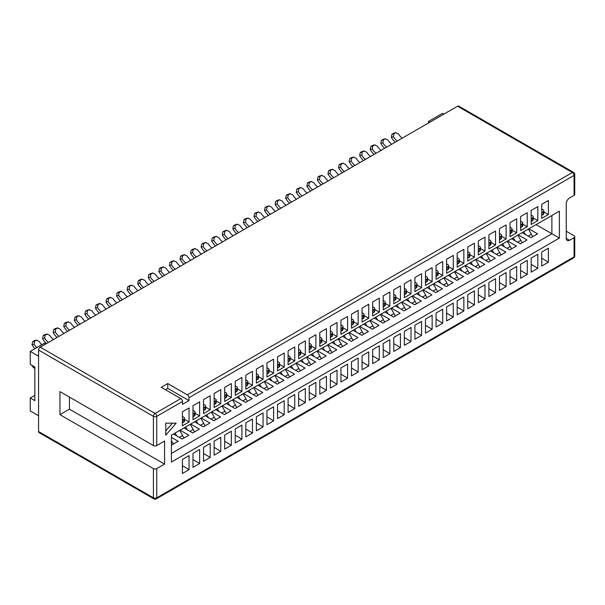 <?xml version="1.0" encoding="UTF-8"?>
<svg xmlns="http://www.w3.org/2000/svg" width="605" height="605" viewBox="0 0 605 605"><rect width="100%" height="100%" fill="white"/><g stroke="black" fill="none" stroke-linecap="round" stroke-linejoin="round"><path stroke-width="0.91" d="M188.979 397.719A2.352 1.361 -120 0 0 187.316 394.838L572.398 172.516A2.352 1.361 60 0 1 574.062 175.397L188.979 397.719L188.979 400.608L182.491 404.352L182.491 401.47L156.74 416.338L156.74 445.552A2.352 1.361 180 0 1 153.405 445.552L59.956 391.594L59.956 414.659L153.405 468.61A2.352 1.361 0 0 0 156.74 468.61L156.74 497.824L574.062 256.883L574.062 237.667A2.352 1.361 0 0 0 574.75 236.706A2.352 1.361 0 0 0 574.062 235.746L566.235 231.231M69.446 397.077L69.446 409.184L164.56 464.095L164.56 441.037L156.74 445.552M164.56 464.095L156.74 468.61M569.57 240.261A4.704 2.715 -60 0 1 567.21 240.495A4.704 2.715 -60 0 1 566.235 238.34L569.57 240.261L574.062 237.667M566.235 238.34L566.235 203.749A4.704 2.715 -60 0 1 569.57 197.979L574.062 195.385L574.062 175.397A2.352 1.361 180 0 0 574.75 174.437A2.352 2.352 0 0 0 573.57 172.402A2.352 1.361 120 0 0 572.398 172.516L457.561 106.215A2.352 1.361 -60 0 1 458.734 106.102L573.57 172.402M559.375 238.083L171.427 462.061L171.427 435.161L559.375 211.175L559.375 238.083L551.881 233.757L551.881 215.501L559.375 211.175M165.762 423.152L165.762 435.169L176.168 423.152L165.762 423.152M199.635 415.869L199.635 401.856L192.98 405.698L192.98 419.719L199.635 415.869L195.052 413.23M199.635 449.523L192.98 453.364L192.98 467.385L199.635 463.543L199.635 449.523M210.2 409.774L210.2 395.753L203.545 399.595L203.545 413.616L210.2 409.774L205.624 407.127M210.2 443.42L203.545 447.269L203.545 461.282L210.2 457.44L210.2 443.42M220.772 403.671L220.772 389.65L214.117 393.492L214.117 407.513L220.772 403.671L216.189 401.024M220.772 437.324L214.117 441.166L214.117 455.187L220.772 451.338L220.772 437.324M231.337 397.568L231.337 383.547L224.682 387.397L224.682 401.41L231.337 397.568L226.762 394.921M231.337 431.221L224.682 435.063L224.682 449.084L231.337 445.242L231.337 431.221M241.909 391.465L241.909 377.444L235.247 381.294L235.247 395.307L241.909 391.465L237.326 388.826M241.909 425.118L235.247 428.96L235.247 442.981L241.909 439.139L241.909 425.118M252.474 385.362L252.474 371.349L245.819 375.191L245.819 389.212L252.474 385.362L247.899 382.723M252.474 419.015L245.819 422.857L245.819 436.878L252.474 433.036L252.474 419.015M263.046 379.267L263.046 365.246L256.384 369.088L256.384 383.109L263.046 379.267L258.464 376.62M263.046 412.912L256.384 416.762L256.384 430.775L263.046 426.933L263.046 412.912M273.611 373.164L273.611 359.143L266.956 362.985L266.956 377.006L273.611 373.164L269.036 370.517M273.611 406.817L266.956 410.659L266.956 424.672L273.611 420.83L273.611 406.817M284.184 367.061L284.184 353.04L277.521 356.882L277.521 370.903L284.184 367.061L279.601 364.414M284.184 400.714L277.521 404.556L277.521 418.577L284.184 414.727L284.184 400.714M294.748 360.958L294.748 346.937L288.093 350.787L288.093 364.8L294.748 360.958L290.173 358.311M294.748 394.611L288.093 398.453L288.093 412.474L294.748 408.632L294.748 394.611M305.321 354.855L305.321 340.842L298.658 344.684L298.658 358.704L305.321 354.855L300.738 352.216M305.321 388.508L298.658 392.35L298.658 406.371L305.321 402.529L305.321 388.508M315.886 348.752L315.886 334.739L309.231 338.581L309.231 352.602L315.886 348.752L311.303 346.113M315.886 382.405L309.231 386.247L309.231 400.268L315.886 396.426L315.886 382.405M326.45 342.657L326.45 328.636L319.795 332.478L319.795 346.499L326.45 342.657L321.875 340.01M326.45 376.302L319.795 380.152L319.795 394.165L326.45 390.323L326.45 376.302M337.023 336.554L337.023 322.533L330.368 326.375L330.368 340.396L337.023 336.554L332.44 333.907M337.023 370.207L330.368 374.049L330.368 388.07L337.023 384.22L337.023 370.207M347.588 330.451L347.588 316.43L340.933 320.279L340.933 334.293L347.588 330.451L343.012 327.804M347.588 364.104L340.933 367.946L340.933 381.967L347.588 378.125L347.588 364.104M358.16 324.348L358.16 310.327L351.505 314.176L351.505 328.19L358.16 324.348L353.577 321.709M358.16 358.001L351.505 361.843L351.505 375.864L358.16 372.022L358.16 358.001M368.725 318.245L368.725 304.232L362.07 308.074L362.07 322.094L368.725 318.245L364.149 315.606M368.725 351.898L362.07 355.74L362.07 369.761L368.725 365.919L368.725 351.898M379.297 312.15L379.297 298.129L372.642 301.971L372.642 315.991L379.297 312.15L374.714 309.503M379.297 345.795L372.642 349.645L372.642 363.658L379.297 359.816L379.297 345.795M389.862 306.047L389.862 292.026L383.207 295.868L383.207 309.889L389.862 306.047L385.287 303.4M389.862 339.7L383.207 343.542L383.207 357.555L389.862 353.713L389.862 339.7M400.434 299.944L400.434 285.923L393.772 289.765L393.772 303.786L400.434 299.944L395.852 297.297M400.434 333.597L393.772 337.439L393.772 351.46L400.434 347.61L400.434 333.597M410.999 293.841L410.999 279.82L404.344 283.669L404.344 297.683L410.999 293.841L406.424 291.194M410.999 327.494L404.344 331.336L404.344 345.357L410.999 341.515L410.999 327.494M421.572 287.738L421.572 273.725L414.909 277.566L414.909 291.587L421.572 287.738L416.989 285.099M421.572 321.391L414.909 325.233L414.909 339.254L421.572 335.412L421.572 321.391M432.136 281.635L432.136 267.622L425.481 271.463L425.481 285.484L432.136 281.635L427.561 278.996M432.136 315.288L425.481 319.13L425.481 333.151L432.136 329.309L432.136 315.288M442.709 275.54L442.709 261.519L436.046 265.361L436.046 279.381L442.709 275.54L438.126 272.893M442.709 309.185L436.046 313.035L436.046 327.048L442.709 323.206L442.709 309.185M453.274 269.437L453.274 255.416L446.619 259.258L446.619 273.279L453.274 269.437L448.691 266.79M453.274 303.09L446.619 306.932L446.619 320.952L453.274 317.103L453.274 303.09M463.846 263.334L463.846 249.313L457.183 253.162L457.183 267.176L463.846 263.334L459.263 260.687M463.846 296.987L457.183 300.829L457.183 314.85L463.846 311.008L463.846 296.987M474.411 257.231L474.411 243.21L467.756 247.059L467.756 261.073L474.411 257.231L469.828 254.592M474.411 290.884L467.756 294.726L467.756 308.747L474.411 304.905L474.411 290.884M484.976 251.128L484.976 237.115L478.321 240.956L478.321 254.977L484.976 251.128L480.4 248.489M484.976 284.781L478.321 288.623L478.321 302.644L484.976 298.802L484.976 284.781M495.548 245.033L495.548 231.012L488.893 234.853L488.893 248.874L495.548 245.033L490.965 242.386M495.548 278.678L488.893 282.527L488.893 296.541L495.548 292.699L495.548 278.678M506.113 238.93L506.113 224.909L499.458 228.751L499.458 242.771L506.113 238.93L501.537 236.283M506.113 272.583L499.458 276.424L499.458 290.438L506.113 286.596L506.113 272.583M516.685 232.827L516.685 218.806L510.03 222.648L510.03 236.668L516.685 232.827L512.102 230.18M516.685 266.48L510.03 270.322L510.03 284.342L516.685 280.493L516.685 266.48M527.25 226.724L527.25 212.703L520.595 216.552L520.595 230.565L527.25 226.724L522.675 224.077M527.25 260.377L520.595 264.219L520.595 278.24L527.25 274.398L527.25 260.377M537.822 220.621L537.822 206.607L531.16 210.449L531.16 224.47L537.822 220.621L533.239 217.982M537.822 254.274L531.16 258.116L531.16 272.137L537.822 268.295L537.822 254.274M548.387 214.518L548.387 200.505L541.732 204.346L541.732 218.367L548.387 214.518L543.812 211.879M548.387 248.171L541.732 252.013L541.732 266.034L548.387 262.192L548.387 248.171M189.062 421.972L189.062 407.959L182.407 411.801L182.407 425.822L189.062 421.972L184.487 419.333M189.062 455.625L182.407 459.467L182.407 473.488L189.062 469.646L189.062 455.625M38.569 415.764L30.25 410.961L30.25 397.984L34.825 395.345M165.43 389.696L167.767 388.357L167.767 383.547L161.27 387.298L180.827 398.589A2.352 1.361 60 0 1 182.491 401.47M167.767 383.547L187.316 394.838M38.569 431.524L153.405 497.824A2.352 1.361 120 0 0 153.897 498.898L39.06 432.598A2.352 1.361 -60 0 1 38.569 431.524L38.569 350.038A2.352 1.361 -60 0 1 40.233 347.157L457.561 106.215M443.911 114.095L442.58 113.324L428.431 121.492L429.762 122.263M428.431 123.034L428.431 121.492M30.25 397.984L34.825 400.631L34.825 367.001L30.25 364.354L30.25 351.384L44.399 343.216L45.73 343.988M38.569 356.186L30.25 351.384M574.75 174.437L574.75 194.424A2.352 1.361 180 0 1 574.062 195.385M69.446 409.184L59.956 414.659M536.075 224.629L551.881 233.757L171.427 453.417M522.175 232.653L530.91 237.697L537.573 233.855L528.83 228.811M511.611 238.756L520.345 243.8L527 239.958L518.266 234.914M501.038 244.859L509.781 249.903L516.436 246.061L507.693 241.017M490.473 250.962L499.208 256.006L505.863 252.164L497.128 247.112M479.901 257.057L488.643 262.109L495.298 258.259L486.556 253.215M469.336 263.16L478.071 268.204L484.726 264.362L475.991 259.318M458.764 269.263L467.506 274.307L474.161 270.465L465.427 265.421M448.199 275.366L456.934 280.41L463.589 276.568L454.854 271.524M437.627 281.469L446.369 286.513L453.024 282.671L444.289 277.627M427.062 287.572L435.797 292.616L442.459 288.766L433.717 283.722M416.49 293.667L425.232 298.711L431.887 294.869L423.152 289.825M405.925 299.77L414.659 304.814L421.322 300.972L412.58 295.928M395.352 305.873L404.095 310.917L410.75 307.075L402.015 302.031M384.788 311.976L393.522 317.02L400.185 313.178L391.443 308.134M374.223 318.079L382.957 323.123L389.612 319.281L380.878 314.229M363.65 324.174L372.393 329.226L379.048 325.377L370.305 320.332M353.086 330.277L361.82 335.321L368.475 331.479L359.741 326.435M342.513 336.38L351.255 341.424L357.91 337.582L349.168 332.538M331.948 342.483L340.683 347.527L347.338 343.685L338.603 338.641M321.376 348.586L330.118 353.63L336.773 349.788L328.039 344.744M310.811 354.689L319.546 359.733L326.201 355.884L317.466 350.839M300.239 360.784L308.981 365.828L315.636 361.987L306.901 356.942M289.674 366.887L298.409 371.931L305.071 368.09L296.329 363.045M279.102 372.99L287.844 378.034L294.499 374.192L285.764 369.148M268.537 379.093L277.272 384.137L283.934 380.295L275.192 375.251M257.964 385.196L266.707 390.24L273.362 386.398L264.627 381.347M247.4 391.291L256.134 396.343L262.797 392.494L254.055 387.45M236.835 397.394L245.57 402.438L252.224 398.597L243.49 393.552M226.262 403.497L234.997 408.541L241.66 404.7L232.917 399.655M215.698 409.6L224.432 414.644L231.087 410.803L222.353 405.758M205.125 415.703L213.868 420.747L220.523 416.905L211.78 411.861M194.56 421.806L203.295 426.85L209.95 423.001L201.215 417.957M183.988 427.901L192.73 432.946L199.385 429.104L190.643 424.06M173.423 434.004L182.158 439.048L188.813 435.207L180.078 430.163M171.427 445.053L178.248 441.31L171.427 437.37M189.062 469.646L182.407 465.653M548.387 262.192L541.732 258.199M537.822 268.295L531.16 264.302M527.25 274.398L520.595 270.405M516.685 280.493L510.03 276.508M506.113 286.596L499.458 282.611M495.548 292.699L488.893 288.706M484.976 298.802L478.321 294.809M474.411 304.905L467.756 300.912M463.846 311.008L457.183 307.015M453.274 317.103L446.619 313.118M442.709 323.206L436.046 319.213M432.136 329.309L425.481 325.316M421.572 335.412L414.909 331.419M410.999 341.515L404.344 337.522M400.434 347.61L393.772 343.625M389.862 353.713L383.207 349.728M379.297 359.816L372.642 355.823M368.725 365.919L362.07 361.926M358.16 372.022L351.505 368.029M347.588 378.125L340.933 374.132M337.023 384.22L330.368 380.235M326.45 390.323L319.795 386.33M315.886 396.426L309.231 392.433M305.321 402.529L298.658 398.536M294.748 408.632L288.093 404.639M284.184 414.727L277.521 410.742M273.611 420.83L266.956 416.845M263.046 426.933L256.384 422.94M252.474 433.036L245.819 429.043M241.909 439.139L235.247 435.146M231.337 445.242L224.682 441.249M220.772 451.338L214.117 447.352M210.2 457.44L203.545 453.447M199.635 463.543L192.98 459.55M165.762 430.843L172.425 423.152M167.767 388.357L188.979 400.608M32.511 365.662L34.099 367.908L34.712 367.696M33.835 368.044L31.694 365.269M34.825 367.666A10.935 6.315 60 0 0 34.099 367.908L34.644 367.734M171.427 440.546A24.563 14.18 60 0 1 172.032 441.718L173.446 444.085M171.427 442.066L172.032 441.718M174.989 433.104A24.563 14.18 60 0 1 176.781 435.948M179.564 430.458A24.563 14.18 60 0 1 182.597 435.615L184.011 437.982M179.405 437.46L182.597 435.615M41.813 344.706A10.935 6.315 -120 0 1 39.098 341.326L36.308 340.207L34.644 341.167L34.099 344.207A10.935 6.315 -120 0 0 36.822 347.588M34.288 340.728L36.693 340.048L34.288 340.728L32.625 341.689L34.644 341.167M34.099 344.207L32.042 344.744A14.467 8.357 -120 0 0 34.901 348.699M32.042 344.744L32.625 341.689M184.487 418.214L184.487 421.095A2.352 1.361 180 0 1 183.799 422.056L183.799 419.174A2.352 1.361 0 0 0 184.487 418.214A2.352 1.361 0 0 0 183.799 417.253L182.407 416.452M183.799 419.174L182.551 419.893L182.551 422.774A2.352 1.361 180 0 1 182.407 422.85M183.799 422.056L182.551 422.774M53.444 339.526A10.935 6.315 -120 0 1 49.663 335.223L46.88 334.104L45.216 335.064L44.672 338.104A10.935 6.315 -120 0 0 48.453 342.415M44.853 334.625L47.266 333.945L44.853 334.625L43.189 335.586L45.216 335.064M44.672 338.104L42.615 338.641A14.467 8.357 -120 0 0 46.419 343.587M42.615 338.641L43.189 335.586M195.052 412.111L195.052 414.992A2.352 1.361 180 0 1 194.364 415.953L194.364 413.071A2.352 1.361 0 0 0 195.052 412.111A2.352 1.361 0 0 0 194.364 411.15L192.98 410.349M194.364 413.071L193.116 413.79L193.116 416.671A2.352 1.361 180 0 1 192.98 416.747M194.364 415.953L193.116 416.671M64.017 333.431A10.935 6.315 -120 0 1 60.235 329.12L57.445 328.001L55.781 328.961L55.237 332.009A10.935 6.315 -120 0 0 59.018 336.312M55.426 328.523L57.83 327.842L55.426 328.523L53.762 329.483L55.781 328.961M55.237 332.009L53.179 332.538A14.467 8.357 -120 0 0 56.983 337.484M53.179 332.538L53.762 329.483M205.624 406.008L205.624 408.889A2.352 1.361 180 0 1 204.936 409.85L204.936 406.968A2.352 1.361 0 0 0 205.624 406.008A2.352 1.361 0 0 0 204.936 405.048L203.545 404.246M204.936 406.968L203.688 407.687L203.688 410.576A2.352 1.361 180 0 1 203.545 410.644M204.936 409.85L203.688 410.576M185.554 427.001A24.563 14.18 60 0 1 187.346 429.845M190.129 424.362A24.563 14.18 60 0 1 193.169 429.512L194.583 431.879M189.97 431.357L193.169 429.512M74.581 327.328A10.935 6.315 -120 0 1 70.8 323.025L68.017 321.898L66.346 322.858L65.809 325.906A10.935 6.315 -120 0 0 69.59 330.209M65.99 322.42L68.403 321.739L65.99 322.42L64.327 323.38L66.346 322.858M65.809 325.906L63.752 326.435A14.467 8.357 -120 0 0 67.556 331.381M63.752 326.435L64.327 323.38M216.189 399.905L216.189 402.786A2.352 1.361 180 0 1 215.501 403.754L215.501 400.865A2.352 1.361 0 0 0 216.189 399.905A2.352 1.361 0 0 0 215.501 398.945L214.117 398.143M215.501 400.865L214.253 401.591L214.253 404.473A2.352 1.361 180 0 1 214.117 404.548M215.501 403.754L214.253 404.473M196.126 420.898A24.563 14.18 60 0 1 197.918 423.742M200.701 418.259A24.563 14.18 60 0 1 203.734 423.409L205.148 425.776M200.535 425.255L203.734 423.409M85.154 321.225A10.935 6.315 -120 0 1 81.372 316.922L78.582 315.802L76.918 316.763L76.374 319.803A10.935 6.315 -120 0 0 80.155 324.106M76.563 316.324L78.968 315.644L76.563 316.324L74.899 317.285L76.918 316.763M76.374 319.803L74.317 320.332A14.467 8.357 -120 0 0 78.121 325.286M74.317 320.332L74.899 317.285M226.762 393.802L226.762 396.691A2.352 1.361 180 0 1 226.073 397.651L226.073 394.77A2.352 1.361 0 0 0 226.762 393.802A2.352 1.361 0 0 0 226.073 392.842L224.682 392.04M226.073 394.77L224.826 395.488L224.826 398.37A2.352 1.361 180 0 1 224.682 398.445M226.073 397.651L224.826 398.37M206.691 414.796A24.563 14.18 60 0 1 208.483 417.639M211.266 412.156A24.563 14.18 60 0 1 214.306 417.306L215.72 419.673M211.107 419.152L214.306 417.306M95.719 315.122A10.935 6.315 -120 0 1 91.937 310.819L89.147 309.7L87.483 310.66L86.946 313.7A10.935 6.315 -120 0 0 90.727 318.003M87.128 310.221L89.54 309.541L87.128 310.221L85.464 311.182L87.483 310.66M86.946 313.7L84.889 314.229A14.467 8.357 -120 0 0 88.693 319.183M84.889 314.229L85.464 311.182M237.326 387.707L237.326 390.588A2.352 1.361 180 0 1 236.638 391.548L236.638 388.667A2.352 1.361 0 0 0 237.326 387.707A2.352 1.361 0 0 0 236.638 386.746L235.247 385.945M236.638 388.667L235.39 389.386L235.39 392.267A2.352 1.361 180 0 1 235.247 392.342M236.638 391.548L235.39 392.267M217.255 408.7A24.563 14.18 60 0 1 219.055 411.536M221.838 406.053A24.563 14.18 60 0 1 224.871 411.203L226.285 413.57M221.672 413.049L224.871 411.203M106.291 309.019A10.935 6.315 -120 0 1 102.502 304.716L99.719 303.597L98.055 304.557L97.511 307.597A10.935 6.315 -120 0 0 101.292 311.908M97.7 304.118L100.105 303.438L97.7 304.118L96.029 305.079L98.055 304.557M97.511 307.597L95.454 308.134A14.467 8.357 -120 0 0 99.258 313.08M95.454 308.134L96.029 305.079M247.899 381.604L247.899 384.485A2.352 1.361 180 0 1 247.203 385.445L247.203 382.564A2.352 1.361 0 0 0 247.899 381.604A2.352 1.361 0 0 0 247.203 380.643L245.819 379.842M247.203 382.564L245.955 383.283L245.955 386.164A2.352 1.361 180 0 1 245.819 386.24M247.203 385.445L245.955 386.164M227.828 402.597A24.563 14.18 60 0 1 229.62 405.441M232.403 399.95A24.563 14.18 60 0 1 235.436 405.108L236.857 407.475M232.244 406.953L235.436 405.108M116.856 302.923A10.935 6.315 -120 0 1 113.075 298.613L110.284 297.494L108.62 298.454L108.083 301.502A10.935 6.315 -120 0 0 111.864 305.805M108.265 298.015L110.677 297.335L108.265 298.015L106.601 298.976L108.62 298.454M108.083 301.502L106.019 302.031A14.467 8.357 -120 0 0 109.823 306.977M106.019 302.031L106.601 298.976M258.464 375.501L258.464 378.382A2.352 1.361 180 0 1 257.775 379.343L257.775 376.461A2.352 1.361 0 0 0 258.464 375.501A2.352 1.361 0 0 0 257.775 374.54L256.384 373.739M257.775 376.461L256.528 377.18L256.528 380.069A2.352 1.361 180 0 1 256.384 380.137M257.775 379.343L256.528 380.069M238.393 396.494A24.563 14.18 60 0 1 240.193 399.338M242.976 393.847A24.563 14.18 60 0 1 246.008 399.005L247.422 401.372M242.809 400.85L246.008 399.005M127.421 296.821A10.935 6.315 -120 0 1 123.639 292.517L120.856 291.391L119.193 292.351L118.648 295.399A10.935 6.315 -120 0 0 122.429 299.702M118.83 291.912L121.242 291.232L118.83 291.912L117.166 292.873L119.193 292.351M118.648 295.399L116.591 295.928A14.467 8.357 -120 0 0 120.395 300.874M116.591 295.928L117.166 292.873M269.036 369.398L269.036 372.279A2.352 1.361 180 0 1 268.34 373.24L268.34 370.358A2.352 1.361 0 0 0 269.036 369.398A2.352 1.361 0 0 0 268.34 368.437L266.956 367.636M268.34 370.358L267.092 371.084L267.092 373.966A2.352 1.361 180 0 1 266.956 374.041M268.34 373.24L267.092 373.966M137.993 290.718A10.935 6.315 -120 0 1 134.212 286.415L131.421 285.288L129.757 286.248L129.22 289.296A10.935 6.315 -120 0 0 133.002 293.599M129.402 285.817L131.807 285.129L129.402 285.817L127.738 286.778L129.757 286.248M129.22 289.296L127.156 289.825A14.467 8.357 -120 0 0 130.96 294.779M127.156 289.825L127.738 286.778M279.601 363.295L279.601 366.184A2.352 1.361 180 0 1 278.913 367.144L278.913 364.255A2.352 1.361 0 0 0 279.601 363.295A2.352 1.361 0 0 0 278.913 362.334L277.521 361.533M278.913 364.255L277.665 364.981L277.665 367.863A2.352 1.361 180 0 1 277.521 367.938M278.913 367.144L277.665 367.863M248.965 390.391A24.563 14.18 60 0 1 250.757 393.235M253.54 387.752A24.563 14.18 60 0 1 256.573 392.902L257.995 395.269M253.382 394.747L256.573 392.902M259.53 384.288A24.563 14.18 60 0 1 261.33 387.132M264.113 381.649A24.563 14.18 60 0 1 267.145 386.799L268.56 389.166M263.946 388.644L267.145 386.799M148.558 284.615A10.935 6.315 -120 0 1 144.776 280.312L141.993 279.192L140.33 280.153L139.785 283.193A10.935 6.315 -120 0 0 143.566 287.496M139.967 279.714L142.379 279.034L139.967 279.714L138.303 280.675L140.33 280.153M139.785 283.193L137.728 283.722A14.467 8.357 -120 0 0 141.532 288.676M137.728 283.722L138.303 280.675M290.173 357.2L290.173 360.081A2.352 1.361 180 0 1 289.477 361.041L289.477 358.16A2.352 1.361 0 0 0 290.173 357.2A2.352 1.361 0 0 0 289.477 356.232L288.093 355.438M289.477 358.16L288.23 358.878L288.23 361.76A2.352 1.361 180 0 1 288.093 361.835M289.477 361.041L288.23 361.76M270.102 378.185A24.563 14.18 60 0 1 271.895 381.029M274.678 375.546A24.563 14.18 60 0 1 277.71 380.696L279.132 383.063M274.519 382.541L277.71 380.696M159.13 278.512A10.935 6.315 -120 0 1 155.349 274.209L152.558 273.089L150.895 274.05L150.358 277.09A10.935 6.315 -120 0 0 154.139 281.393M150.539 273.611L152.944 272.931L150.539 273.611L148.875 274.572L150.895 274.05M150.358 277.09L148.293 277.627A14.467 8.357 -120 0 0 152.097 282.573M148.293 277.627L148.875 274.572M300.738 351.097L300.738 353.978A2.352 1.361 180 0 1 300.05 354.938L300.05 352.057A2.352 1.361 0 0 0 300.738 351.097A2.352 1.361 0 0 0 300.05 350.136L298.658 349.335M300.05 352.057L298.802 352.776L298.802 355.657A2.352 1.361 180 0 1 298.658 355.732M300.05 354.938L298.802 355.657M280.667 372.09A24.563 14.18 60 0 1 282.467 374.926M285.242 369.443A24.563 14.18 60 0 1 288.282 374.601L289.697 376.968M285.084 376.446L288.282 374.601M169.695 272.409A10.935 6.315 -120 0 1 165.914 268.106L163.131 266.987L161.467 267.947L160.922 270.987A10.935 6.315 -120 0 0 164.704 275.298M161.104 267.508L163.516 266.828L161.104 267.508L159.44 268.469L161.467 267.947M160.922 270.987L158.865 271.524A14.467 8.357 -120 0 0 162.669 276.47M158.865 271.524L159.44 268.469M311.303 344.994L311.303 347.875A2.352 1.361 180 0 1 310.615 348.835L310.615 345.954A2.352 1.361 0 0 0 311.303 344.994A2.352 1.361 0 0 0 310.615 344.033L309.231 343.232M310.615 345.954L309.367 346.673L309.367 349.554A2.352 1.361 180 0 1 309.231 349.63M310.615 348.835L309.367 349.554M291.239 365.987A24.563 14.18 60 0 1 293.032 368.831M295.815 363.34A24.563 14.18 60 0 1 298.847 368.498L300.269 370.865M295.656 370.343L298.847 368.498M190.832 260.21A10.935 6.315 -120 0 1 187.051 255.907L184.268 254.781L182.604 255.741L182.06 258.789A10.935 6.315 -120 0 0 185.841 263.092M182.241 255.302L184.654 254.622L182.241 255.302L180.577 256.263L182.604 255.741M182.06 258.789L180.003 259.318A14.467 8.357 -120 0 0 183.807 264.264M180.003 259.318L180.577 256.263M332.44 332.788L332.44 335.669A2.352 1.361 180 0 1 331.752 336.637L331.752 333.748A2.352 1.361 0 0 0 332.44 332.788A2.352 1.361 0 0 0 331.752 331.827L330.368 331.026M331.752 333.748L330.504 334.474L330.504 337.356A2.352 1.361 180 0 1 330.368 337.431M331.752 336.637L330.504 337.356M180.267 266.313A10.935 6.315 -120 0 1 176.486 262.003L173.696 260.884L172.032 261.844L171.487 264.892A10.935 6.315 -120 0 0 175.276 269.195M171.676 261.405L174.081 260.725L171.676 261.405L170.013 262.366L172.032 261.844M171.487 264.892L169.43 265.421A14.467 8.357 -120 0 0 173.234 270.367M169.43 265.421L170.013 262.366M321.875 338.891L321.875 341.772A2.352 1.361 180 0 1 321.187 342.732L321.187 339.851A2.352 1.361 0 0 0 321.875 338.891A2.352 1.361 0 0 0 321.187 337.93L319.795 337.129M321.187 339.851L319.939 340.57L319.939 343.459A2.352 1.361 180 0 1 319.795 343.527M321.187 342.732L319.939 343.459M312.377 353.781A24.563 14.18 60 0 1 314.169 356.625M316.952 351.142A24.563 14.18 60 0 1 319.984 356.292L321.399 358.659M316.793 358.137L319.984 356.292M301.804 359.884A24.563 14.18 60 0 1 303.597 362.728M306.38 357.245A24.563 14.18 60 0 1 309.42 362.395L310.834 364.762M306.221 364.24L309.42 362.395M201.404 254.108A10.935 6.315 -120 0 1 197.623 249.804L194.833 248.685L193.169 249.646L192.624 252.686A10.935 6.315 -120 0 0 196.406 256.989M192.814 249.207L195.218 248.526L192.814 249.207L191.15 250.167L193.169 249.646M192.624 252.686L190.567 253.215A14.467 8.357 -120 0 0 194.371 258.169M190.567 253.215L191.15 250.167M343.012 326.685L343.012 329.574A2.352 1.361 180 0 1 342.324 330.534L342.324 327.653A2.352 1.361 0 0 0 343.012 326.685A2.352 1.361 0 0 0 342.324 325.724L340.933 324.923M342.324 327.653L341.076 328.371L341.076 331.253A2.352 1.361 180 0 1 340.933 331.328M342.324 330.534L341.076 331.253M322.941 347.678A24.563 14.18 60 0 1 324.734 350.522M327.517 345.039A24.563 14.18 60 0 1 330.557 350.189L331.971 352.556M327.358 352.034L330.557 350.189M211.969 248.005A10.935 6.315 -120 0 1 208.188 243.702L205.405 242.582L203.734 243.543L203.197 246.583A10.935 6.315 -120 0 0 206.978 250.886M203.378 243.104L205.791 242.423L203.378 243.104L201.715 244.065L203.734 243.543M203.197 246.583L201.14 247.112A14.467 8.357 -120 0 0 204.944 252.066M201.14 247.112L201.715 244.065M353.577 320.589L353.577 323.471A2.352 1.361 180 0 1 352.889 324.431L352.889 321.55A2.352 1.361 0 0 0 353.577 320.589A2.352 1.361 0 0 0 352.889 319.629L351.505 318.827M352.889 321.55L351.641 322.268L351.641 325.15A2.352 1.361 180 0 1 351.505 325.225M352.889 324.431L351.641 325.15M222.542 241.902A10.935 6.315 -120 0 1 218.76 237.599L215.97 236.479L214.306 237.44L213.762 240.48A10.935 6.315 -120 0 0 217.543 244.791M213.951 237.001L216.356 236.321L213.951 237.001L212.287 237.962L214.306 237.44M213.762 240.48L211.705 241.017A14.467 8.357 -120 0 0 215.509 245.963M211.705 241.017L212.287 237.962M364.149 314.487L364.149 317.368A2.352 1.361 180 0 1 363.461 318.328L363.461 315.447A2.352 1.361 0 0 0 364.149 314.487A2.352 1.361 0 0 0 363.461 313.526L362.07 312.724M363.461 315.447L362.213 316.165L362.213 319.047A2.352 1.361 180 0 1 362.07 319.122M363.461 318.328L362.213 319.047M333.514 341.583A24.563 14.18 60 0 1 335.306 344.419M338.089 338.936A24.563 14.18 60 0 1 341.122 344.086L342.536 346.453M337.923 345.931L341.122 344.086M344.079 335.48A24.563 14.18 60 0 1 345.871 338.324M348.654 332.833A24.563 14.18 60 0 1 351.694 337.991L353.108 340.358M348.495 339.836L351.694 337.991M233.107 235.806A10.935 6.315 -120 0 1 229.325 231.496L226.535 230.376L224.871 231.337L224.334 234.385A10.935 6.315 -120 0 0 228.115 238.688M224.516 230.898L226.928 230.218L224.516 230.898L222.852 231.859L224.871 231.337M224.334 234.385L222.277 234.914A14.467 8.357 -120 0 0 226.081 239.86M222.277 234.914L222.852 231.859M374.714 308.384L374.714 311.265A2.352 1.361 180 0 1 374.026 312.225L374.026 309.344A2.352 1.361 0 0 0 374.714 308.384A2.352 1.361 0 0 0 374.026 307.423L372.642 306.622M374.026 309.344L372.778 310.062L372.778 312.951A2.352 1.361 180 0 1 372.642 313.019M374.026 312.225L372.778 312.951M243.679 229.703A10.935 6.315 -120 0 1 239.89 225.4L237.107 224.273L235.443 225.234L234.899 228.282A10.935 6.315 -120 0 0 238.68 232.585M235.088 224.795L237.493 224.115L235.088 224.795L233.417 225.756L235.443 225.234M234.899 228.282L232.842 228.811A14.467 8.357 -120 0 0 236.646 233.757M232.842 228.811L233.417 225.756M385.287 302.281L385.287 305.162A2.352 1.361 180 0 1 384.599 306.122L384.599 303.241A2.352 1.361 0 0 0 385.287 302.281A2.352 1.361 0 0 0 384.599 301.32L383.207 300.519M384.599 303.241L383.343 303.967L383.343 306.848A2.352 1.361 180 0 1 383.207 306.924M384.599 306.122L383.343 306.848M354.643 329.377A24.563 14.18 60 0 1 356.443 332.221M359.226 326.73A24.563 14.18 60 0 1 362.259 331.888L363.673 334.255M359.06 333.733L362.259 331.888M365.216 323.274A24.563 14.18 60 0 1 367.008 326.118M369.791 320.635A24.563 14.18 60 0 1 372.824 325.785L374.245 328.152M369.632 327.63L372.824 325.785M254.244 223.6A10.935 6.315 -120 0 1 250.462 219.297L247.672 218.171L246.008 219.131L245.471 222.179A10.935 6.315 -120 0 0 249.252 226.482M245.653 218.7L248.065 218.012L245.653 218.7L243.989 219.66L246.008 219.131M245.471 222.179L243.407 222.708A14.467 8.357 -120 0 0 247.211 227.662M243.407 222.708L243.989 219.66M395.852 296.178L395.852 299.067A2.352 1.361 180 0 1 395.163 300.027L395.163 297.138A2.352 1.361 0 0 0 395.852 296.178A2.352 1.361 0 0 0 395.163 295.217L393.772 294.416M395.163 297.138L393.916 297.864L393.916 300.745A2.352 1.361 180 0 1 393.772 300.821M395.163 300.027L393.916 300.745M275.381 211.395A10.935 6.315 -120 0 1 271.6 207.091L268.809 205.972L267.145 206.933L266.608 209.973A10.935 6.315 -120 0 0 270.39 214.276M266.79 206.494L269.195 205.813L266.79 206.494L265.126 207.454L267.145 206.933M266.608 209.973L264.544 210.51A14.467 8.357 -120 0 0 268.348 215.456M264.544 210.51L265.126 207.454M416.989 283.979L416.989 286.861A2.352 1.361 180 0 1 416.3 287.821L416.3 284.94A2.352 1.361 0 0 0 416.989 283.979A2.352 1.361 0 0 0 416.3 283.019L414.909 282.217M416.3 284.94L415.053 285.658L415.053 288.54A2.352 1.361 180 0 1 414.909 288.615M416.3 287.821L415.053 288.54M264.809 217.498A10.935 6.315 -120 0 1 261.027 213.194L258.244 212.075L256.58 213.036L256.036 216.076A10.935 6.315 -120 0 0 259.817 220.379M256.217 212.597L258.63 211.916L256.217 212.597L254.554 213.557L256.58 213.036M256.036 216.076L253.979 216.605A14.467 8.357 -120 0 0 257.783 221.559M253.979 216.605L254.554 213.557M406.424 290.082L406.424 292.964A2.352 1.361 180 0 1 405.728 293.924L405.728 291.043A2.352 1.361 0 0 0 406.424 290.082A2.352 1.361 0 0 0 405.728 289.114L404.344 288.32M405.728 291.043L404.48 291.761L404.48 294.643A2.352 1.361 180 0 1 404.344 294.718M405.728 293.924L404.48 294.643M285.946 205.292A10.935 6.315 -120 0 1 282.164 200.989L279.381 199.869L277.718 200.83L277.173 203.87A10.935 6.315 -120 0 0 280.954 208.18M277.355 200.391L279.767 199.71L277.355 200.391L275.691 201.352L277.718 200.83M277.173 203.87L275.116 204.407A14.467 8.357 -120 0 0 278.92 209.353M275.116 204.407L275.691 201.352M427.561 277.876L427.561 280.758A2.352 1.361 180 0 1 426.865 281.718L426.865 278.837A2.352 1.361 0 0 0 427.561 277.876A2.352 1.361 0 0 0 426.865 276.916L425.481 276.114M426.865 278.837L425.617 279.555L425.617 282.437A2.352 1.361 180 0 1 425.481 282.512M426.865 281.718L425.617 282.437M375.781 317.171A24.563 14.18 60 0 1 377.58 320.015M380.363 314.532A24.563 14.18 60 0 1 383.396 319.682L384.81 322.049M380.197 321.527L383.396 319.682M396.918 304.973A24.563 14.18 60 0 1 398.718 307.809M401.501 302.326A24.563 14.18 60 0 1 404.533 307.484L405.947 309.851M401.334 309.329L404.533 307.484M386.353 311.068A24.563 14.18 60 0 1 388.145 313.912M390.928 308.429A24.563 14.18 60 0 1 393.961 313.579L395.383 315.946M390.769 315.424L393.961 313.579M407.49 298.87A24.563 14.18 60 0 1 409.283 301.713M412.065 296.223A24.563 14.18 60 0 1 415.098 301.381L416.52 303.748M411.907 303.226L415.098 301.381M296.518 199.196A10.935 6.315 -120 0 1 292.737 194.886L289.946 193.766L288.282 194.727L287.746 197.774A10.935 6.315 -120 0 0 291.527 202.078M287.927 194.288L290.332 193.608L287.927 194.288L286.263 195.249L288.282 194.727M287.746 197.774L285.681 198.304A14.467 8.357 -120 0 0 289.485 203.25M285.681 198.304L286.263 195.249M438.126 271.774L438.126 274.655A2.352 1.361 180 0 1 437.438 275.615L437.438 272.734A2.352 1.361 0 0 0 438.126 271.774A2.352 1.361 0 0 0 437.438 270.813L436.046 270.012M437.438 272.734L436.19 273.452L436.19 276.341A2.352 1.361 180 0 1 436.046 276.409M437.438 275.615L436.19 276.341M418.055 292.767A24.563 14.18 60 0 1 419.855 295.611M422.63 290.128A24.563 14.18 60 0 1 425.67 295.278L427.085 297.645M422.471 297.123L425.67 295.278M307.083 193.093A10.935 6.315 -120 0 1 303.302 188.79L300.519 187.663L298.855 188.624L298.31 191.672A10.935 6.315 -120 0 0 302.092 195.975M298.492 188.185L300.904 187.505L298.492 188.185L296.828 189.146L298.855 188.624M298.31 191.672L296.253 192.201A14.467 8.357 -120 0 0 300.057 197.147M296.253 192.201L296.828 189.146M448.691 265.671L448.691 268.552A2.352 1.361 180 0 1 448.002 269.52L448.002 266.631A2.352 1.361 0 0 0 448.691 265.671A2.352 1.361 0 0 0 448.002 264.71L446.619 263.909M448.002 266.631L446.755 267.357L446.755 270.238A2.352 1.361 180 0 1 446.619 270.314M448.002 269.52L446.755 270.238M428.627 286.664A24.563 14.18 60 0 1 430.42 289.508M433.203 284.025A24.563 14.18 60 0 1 436.235 289.175L437.657 291.542M433.044 291.02L436.235 289.175M317.655 186.99A10.935 6.315 -120 0 1 313.874 182.687L311.083 181.568L309.42 182.529L308.875 185.569A10.935 6.315 -120 0 0 312.664 189.872M309.064 182.09L311.469 181.409L309.064 182.09L307.401 183.05L309.42 182.529M308.875 185.569L306.818 186.098A14.467 8.357 -120 0 0 310.622 191.051M306.818 186.098L307.401 183.05M459.263 259.568L459.263 262.457A2.352 1.361 180 0 1 458.575 263.417L458.575 260.536A2.352 1.361 0 0 0 459.263 259.568A2.352 1.361 0 0 0 458.575 258.607L457.183 257.806M458.575 260.536L457.327 261.254L457.327 264.135A2.352 1.361 180 0 1 457.183 264.211M458.575 263.417L457.327 264.135M338.792 174.785A10.935 6.315 -120 0 1 335.011 170.481L332.221 169.362L330.557 170.323L330.012 173.363A10.935 6.315 -120 0 0 333.794 177.673M330.201 169.884L332.606 169.203L330.201 169.884L328.538 170.844L330.557 170.323M330.012 173.363L327.955 173.9A14.467 8.357 -120 0 0 331.759 178.846M327.955 173.9L328.538 170.844M480.4 247.369L480.4 250.251A2.352 1.361 180 0 1 479.712 251.211L479.712 248.33A2.352 1.361 0 0 0 480.4 247.369A2.352 1.361 0 0 0 479.712 246.409L478.321 245.607M479.712 248.33L478.464 249.048L478.464 251.93A2.352 1.361 180 0 1 478.321 252.005M479.712 251.211L478.464 251.93M328.22 180.887A10.935 6.315 -120 0 1 324.439 176.584L321.656 175.465L319.992 176.426L319.448 179.466A10.935 6.315 -120 0 0 323.229 183.769M319.629 175.987L322.041 175.306L319.629 175.987L317.965 176.947L319.992 176.426M319.448 179.466L317.391 179.995A14.467 8.357 -120 0 0 321.195 184.948M317.391 179.995L317.965 176.947M469.828 253.472L469.828 256.354A2.352 1.361 180 0 1 469.14 257.314L469.14 254.433A2.352 1.361 0 0 0 469.828 253.472A2.352 1.361 0 0 0 469.14 252.512L467.756 251.71M469.14 254.433L467.892 255.151L467.892 258.032A2.352 1.361 180 0 1 467.756 258.108M469.14 257.314L467.892 258.032M349.357 168.689A10.935 6.315 -120 0 1 345.576 164.379L342.793 163.259L341.122 164.22L340.585 167.267A10.935 6.315 -120 0 0 344.366 171.57M340.766 163.781L343.179 163.1L340.766 163.781L339.102 164.742L341.122 164.22M340.585 167.267L338.528 167.797A14.467 8.357 -120 0 0 342.332 172.743M338.528 167.797L339.102 164.742M490.965 241.266L490.965 244.148A2.352 1.361 180 0 1 490.277 245.108L490.277 242.227A2.352 1.361 0 0 0 490.965 241.266A2.352 1.361 0 0 0 490.277 240.306L488.893 239.504M490.277 242.227L489.029 242.945L489.029 245.834A2.352 1.361 180 0 1 488.893 245.902M490.277 245.108L489.029 245.834M439.192 280.561A24.563 14.18 60 0 1 440.992 283.405M443.767 277.922A24.563 14.18 60 0 1 446.808 283.072L448.222 285.439M443.609 284.917L446.808 283.072M460.329 268.363A24.563 14.18 60 0 1 462.122 271.206M464.905 265.716A24.563 14.18 60 0 1 467.945 270.874L469.359 273.241M464.746 272.719L467.945 270.874M449.765 274.466A24.563 14.18 60 0 1 451.557 277.302M454.34 271.819A24.563 14.18 60 0 1 457.372 276.969L458.787 279.336M454.181 278.814L457.372 276.969M470.902 262.26A24.563 14.18 60 0 1 472.694 265.103M475.477 259.613A24.563 14.18 60 0 1 478.51 264.771L479.924 267.138M475.311 266.616L478.51 264.771M359.93 162.586A10.935 6.315 -120 0 1 356.148 158.283L353.358 157.156L351.694 158.117L351.15 161.164A10.935 6.315 -120 0 0 354.931 165.468M351.339 157.678L353.743 156.998L351.339 157.678L349.675 158.639L351.694 158.117M351.15 161.164L349.093 161.694A14.467 8.357 -120 0 0 352.897 166.64M349.093 161.694L349.675 158.639M501.537 235.163L501.537 238.045A2.352 1.361 180 0 1 500.849 239.005L500.849 236.124A2.352 1.361 0 0 0 501.537 235.163A2.352 1.361 0 0 0 500.849 234.203L499.458 233.401M500.849 236.124L499.601 236.85L499.601 239.731A2.352 1.361 180 0 1 499.458 239.807M500.849 239.005L499.601 239.731M381.067 150.38A10.935 6.315 -120 0 1 377.278 146.077L374.495 144.958L372.831 145.918L372.287 148.959A10.935 6.315 -120 0 0 376.068 153.262M372.476 145.48L374.881 144.799L372.476 145.48L370.804 146.44L372.831 145.918M372.287 148.959L370.23 149.488A14.467 8.357 -120 0 0 374.034 154.441M370.23 149.488L370.804 146.44M522.675 222.965L522.675 225.846A2.352 1.361 180 0 1 521.986 226.807L521.986 223.926A2.352 1.361 0 0 0 522.675 222.965A2.352 1.361 0 0 0 521.986 221.997L520.595 221.203M521.986 223.926L520.731 224.644L520.731 227.525A2.352 1.361 180 0 1 520.595 227.601M521.986 226.807L520.731 227.525M370.494 156.483A10.935 6.315 -120 0 1 366.713 152.18L363.923 151.053L362.259 152.014L361.722 155.061A10.935 6.315 -120 0 0 365.503 159.365M361.903 151.583L364.316 150.895L361.903 151.583L360.24 152.543L362.259 152.014M361.722 155.061L359.665 155.591A14.467 8.357 -120 0 0 363.469 160.544M359.665 155.591L360.24 152.543M512.102 229.061L512.102 231.949A2.352 1.361 180 0 1 511.414 232.91L511.414 230.021A2.352 1.361 0 0 0 512.102 229.061A2.352 1.361 0 0 0 511.414 228.1L510.03 227.298M511.414 230.021L510.166 230.747L510.166 233.628A2.352 1.361 180 0 1 510.03 233.704M511.414 232.91L510.166 233.628M391.632 144.277A10.935 6.315 -120 0 1 387.85 139.974L385.06 138.855L383.396 139.815L382.859 142.856A10.935 6.315 -120 0 0 386.64 147.159M383.041 139.377L385.453 138.696L383.041 139.377L381.377 140.337L383.396 139.815M382.859 142.856L380.795 143.393A14.467 8.357 -120 0 0 384.606 148.338M380.795 143.393L381.377 140.337M533.239 216.862L533.239 219.744A2.352 1.361 180 0 1 532.551 220.704L532.551 217.823A2.352 1.361 0 0 0 533.239 216.862A2.352 1.361 0 0 0 532.551 215.902L531.16 215.1M532.551 217.823L531.303 218.541L531.303 221.422A2.352 1.361 180 0 1 531.16 221.498M532.551 220.704L531.303 221.422M481.467 256.157A24.563 14.18 60 0 1 483.259 259M486.042 253.518A24.563 14.18 60 0 1 489.082 258.668L490.496 261.035M485.883 260.513L489.082 258.668M502.604 243.951A24.563 14.18 60 0 1 504.396 246.795M507.179 241.312A24.563 14.18 60 0 1 510.212 246.462L511.633 248.829M507.02 248.307L510.212 246.462M492.031 250.054A24.563 14.18 60 0 1 493.831 252.898M496.614 247.415A24.563 14.18 60 0 1 499.647 252.565L501.061 254.932M496.448 254.41L499.647 252.565M513.169 237.856A24.563 14.18 60 0 1 514.968 240.692M517.751 235.209A24.563 14.18 60 0 1 520.784 240.366L522.198 242.734M517.585 242.212L520.784 240.366M402.196 138.174A10.935 6.315 -120 0 1 398.415 133.871L395.632 132.752L393.968 133.713L393.424 136.753A10.935 6.315 -120 0 0 397.205 141.063M393.605 133.274L396.018 132.593L393.605 133.274L391.942 134.234L393.968 133.713M393.424 136.753L391.367 137.29A14.467 8.357 -120 0 0 395.171 142.236M391.367 137.29L391.942 134.234M543.812 210.759L543.812 213.641A2.352 1.361 180 0 1 543.116 214.601L543.116 211.72A2.352 1.361 0 0 0 543.812 210.759A2.352 1.361 0 0 0 543.116 209.799L541.732 208.997M543.116 211.72L541.868 212.438L541.868 215.32A2.352 1.361 180 0 1 541.732 215.395M543.116 214.601L541.868 215.32M523.741 231.753A24.563 14.18 60 0 1 525.533 234.596M528.316 229.106A24.563 14.18 60 0 1 531.349 234.264L532.771 236.631M528.157 236.109L531.349 234.264M40.233 347.157L155.069 413.457L180.827 398.589M153.897 498.898A2.352 2.352 0 0 0 156.249 498.898A2.352 1.361 60 0 0 156.74 497.824A2.352 1.361 180 0 1 153.405 497.824L153.405 468.61M153.405 445.552L153.405 416.338L38.569 350.038M574.062 256.883A2.352 1.361 60 0 1 573.57 257.957A2.352 2.352 0 0 0 574.75 255.923A2.352 1.361 180 0 1 574.062 256.883M153.405 416.338A2.352 1.361 0 0 0 156.74 416.338A2.352 1.361 60 0 0 155.069 413.457A2.352 1.361 120 0 0 153.405 416.338M156.249 498.898L573.57 257.957M574.75 255.923L574.75 236.706"/></g></svg>
